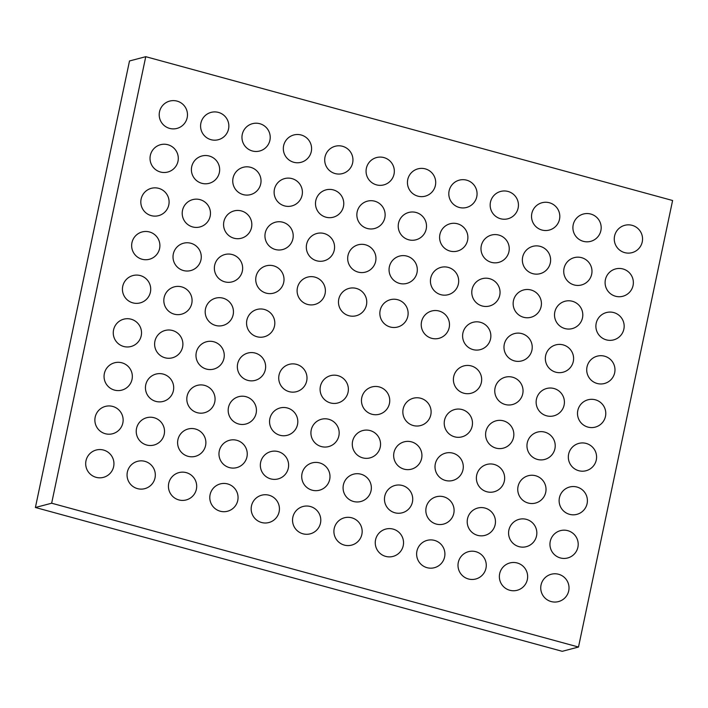 <?xml version="1.0" encoding="UTF-8"?>
<svg xmlns="http://www.w3.org/2000/svg" width="708" height="708" viewBox="0 0 708 708"><rect width="100%" height="100%" fill="white"/><g stroke="black" fill="none" stroke-linecap="round" stroke-linejoin="round"><path stroke-width="1.06" d="M578.498 647.032L672.6 200.506L145.76 56.684L129.502 60.968L35.4 507.494L51.657 503.211L578.498 647.032L562.24 651.316L35.4 507.494M145.76 56.684L51.657 503.211M568.719 590.835A14.142 14.142 0 0 0 551.275 574.241A14.142 14.142 0 0 0 551.966 601.756A14.142 14.142 0 0 0 568.719 590.835M527.345 579.542A14.142 14.142 0 0 0 509.902 562.949A14.142 14.142 0 0 0 510.592 590.463A14.142 14.142 0 0 0 527.345 579.542M485.971 568.25A14.142 14.142 0 0 0 468.537 551.656A14.142 14.142 0 0 0 469.227 579.171A14.142 14.142 0 0 0 485.971 568.25M444.606 556.957A14.142 14.142 0 0 0 427.163 540.363A14.142 14.142 0 0 0 427.853 567.878A14.142 14.142 0 0 0 444.606 556.957M403.233 545.664A14.142 14.142 0 0 0 385.798 529.071A14.142 14.142 0 0 0 386.479 556.585A14.142 14.142 0 0 0 403.233 545.664M361.868 534.363A14.142 14.142 0 0 0 344.424 517.778A14.142 14.142 0 0 0 345.115 545.284A14.142 14.142 0 0 0 361.868 534.363M320.494 523.07A14.142 14.142 0 0 0 303.059 506.485A14.142 14.142 0 0 0 303.741 533.991A14.142 14.142 0 0 0 320.494 523.07M279.129 511.778A14.142 14.142 0 0 0 261.686 495.193A14.142 14.142 0 0 0 262.376 522.699A14.142 14.142 0 0 0 279.129 511.778M237.755 500.485A14.142 14.142 0 0 0 220.312 483.9A14.142 14.142 0 0 0 221.002 511.406A14.142 14.142 0 0 0 237.755 500.485M536.54 535.921A14.142 14.142 0 0 0 519.097 519.336A14.142 14.142 0 0 0 519.787 546.841A14.142 14.142 0 0 0 536.54 535.921M495.166 524.628A14.142 14.142 0 0 0 477.723 508.043A14.142 14.142 0 0 0 478.413 535.549A14.142 14.142 0 0 0 495.166 524.628M453.793 513.335A14.142 14.142 0 0 0 436.358 496.75A14.142 14.142 0 0 0 437.048 524.256A14.142 14.142 0 0 0 453.793 513.335M412.428 502.043A14.142 14.142 0 0 0 394.984 485.458A14.142 14.142 0 0 0 395.675 512.964A14.142 14.142 0 0 0 412.428 502.043M371.054 490.75A14.142 14.142 0 0 0 353.619 474.156A14.142 14.142 0 0 0 354.301 501.671A14.142 14.142 0 0 0 371.054 490.75M329.689 479.458A14.142 14.142 0 0 0 312.246 462.864A14.142 14.142 0 0 0 312.936 490.379A14.142 14.142 0 0 0 329.689 479.458M288.315 468.165A14.142 14.142 0 0 0 270.881 451.571A14.142 14.142 0 0 0 271.562 479.086A14.142 14.142 0 0 0 288.315 468.165M246.95 456.872A14.142 14.142 0 0 0 229.507 440.279A14.142 14.142 0 0 0 230.197 467.793A14.142 14.142 0 0 0 246.95 456.872M545.726 492.308A14.142 14.142 0 0 0 528.292 475.714A14.142 14.142 0 0 0 528.973 503.229A14.142 14.142 0 0 0 545.726 492.308M504.361 481.015A14.142 14.142 0 0 0 486.918 464.421A14.142 14.142 0 0 0 487.608 491.936A14.142 14.142 0 0 0 504.361 481.015M462.988 469.723A14.142 14.142 0 0 0 445.544 453.129A14.142 14.142 0 0 0 446.235 480.644A14.142 14.142 0 0 0 462.988 469.723M421.623 458.43A14.142 14.142 0 0 0 404.18 441.836A14.142 14.142 0 0 0 404.87 469.342A14.142 14.142 0 0 0 421.623 458.43M380.249 447.129A14.142 14.142 0 0 0 362.806 430.544A14.142 14.142 0 0 0 363.496 458.049A14.142 14.142 0 0 0 380.249 447.129M338.875 435.836A14.142 14.142 0 0 0 321.441 419.251A14.142 14.142 0 0 0 322.122 446.757A14.142 14.142 0 0 0 338.875 435.836M297.51 424.543A14.142 14.142 0 0 0 280.067 407.958A14.142 14.142 0 0 0 280.757 435.464A14.142 14.142 0 0 0 297.51 424.543M256.137 413.251A14.142 14.142 0 0 0 238.702 396.666A14.142 14.142 0 0 0 239.384 424.172A14.142 14.142 0 0 0 256.137 413.251M554.922 448.686A14.142 14.142 0 0 0 537.478 432.101A14.142 14.142 0 0 0 538.168 459.607A14.142 14.142 0 0 0 554.922 448.686M513.548 437.394A14.142 14.142 0 0 0 496.113 420.809A14.142 14.142 0 0 0 496.795 448.314A14.142 14.142 0 0 0 513.548 437.394M472.183 426.101A14.142 14.142 0 0 0 454.74 409.516A14.142 14.142 0 0 0 455.43 437.022A14.142 14.142 0 0 0 472.183 426.101M430.809 414.808A14.142 14.142 0 0 0 413.366 398.223A14.142 14.142 0 0 0 414.056 425.729A14.142 14.142 0 0 0 430.809 414.808M389.444 403.516A14.142 14.142 0 0 0 372.001 386.922A14.142 14.142 0 0 0 372.691 414.437A14.142 14.142 0 0 0 389.444 403.516M348.071 392.223A14.142 14.142 0 0 0 330.627 375.629A14.142 14.142 0 0 0 331.317 403.144A14.142 14.142 0 0 0 348.071 392.223M306.697 380.931A14.142 14.142 0 0 0 289.262 364.337A14.142 14.142 0 0 0 289.953 391.851A14.142 14.142 0 0 0 306.697 380.931M265.332 369.638A14.142 14.142 0 0 0 247.889 353.044A14.142 14.142 0 0 0 248.579 380.559A14.142 14.142 0 0 0 265.332 369.638M564.108 405.073A14.142 14.142 0 0 0 546.673 388.48A14.142 14.142 0 0 0 547.355 415.994A14.142 14.142 0 0 0 564.108 405.073M522.743 393.781A14.142 14.142 0 0 0 505.3 377.187A14.142 14.142 0 0 0 505.99 404.702A14.142 14.142 0 0 0 522.743 393.781M481.369 382.488A14.142 14.142 0 0 0 463.935 365.894A14.142 14.142 0 0 0 464.616 393.409A14.142 14.142 0 0 0 481.369 382.488M274.518 326.016A14.142 14.142 0 0 0 257.084 309.431A14.142 14.142 0 0 0 257.774 336.937A14.142 14.142 0 0 0 274.518 326.016M573.303 361.452A14.142 14.142 0 0 0 555.86 344.867A14.142 14.142 0 0 0 556.55 372.373A14.142 14.142 0 0 0 573.303 361.452M531.929 350.159A14.142 14.142 0 0 0 514.495 333.574A14.142 14.142 0 0 0 515.185 361.08A14.142 14.142 0 0 0 531.929 350.159M490.564 338.866A14.142 14.142 0 0 0 473.121 322.282A14.142 14.142 0 0 0 473.811 349.787A14.142 14.142 0 0 0 490.564 338.866M449.191 327.574A14.142 14.142 0 0 0 431.756 310.989A14.142 14.142 0 0 0 432.438 338.495A14.142 14.142 0 0 0 449.191 327.574M407.826 316.281A14.142 14.142 0 0 0 390.382 299.688A14.142 14.142 0 0 0 391.073 327.202A14.142 14.142 0 0 0 407.826 316.281M366.452 304.989A14.142 14.142 0 0 0 349.017 288.395A14.142 14.142 0 0 0 349.699 315.91A14.142 14.142 0 0 0 366.452 304.989M325.087 293.696A14.142 14.142 0 0 0 307.644 277.102A14.142 14.142 0 0 0 308.334 304.617A14.142 14.142 0 0 0 325.087 293.696M283.713 282.404A14.142 14.142 0 0 0 266.27 265.81A14.142 14.142 0 0 0 266.96 293.324A14.142 14.142 0 0 0 283.713 282.404M582.498 317.839A14.142 14.142 0 0 0 565.055 301.245A14.142 14.142 0 0 0 565.745 328.76A14.142 14.142 0 0 0 582.498 317.839M541.124 306.546A14.142 14.142 0 0 0 523.681 289.953A14.142 14.142 0 0 0 524.371 317.467A14.142 14.142 0 0 0 541.124 306.546M499.751 295.254A14.142 14.142 0 0 0 482.316 278.66A14.142 14.142 0 0 0 483.006 306.175A14.142 14.142 0 0 0 499.751 295.254M458.386 283.952A14.142 14.142 0 0 0 440.942 267.367A14.142 14.142 0 0 0 441.633 294.873A14.142 14.142 0 0 0 458.386 283.952M417.012 272.66A14.142 14.142 0 0 0 399.577 256.075A14.142 14.142 0 0 0 400.259 283.581A14.142 14.142 0 0 0 417.012 272.66M375.647 261.367A14.142 14.142 0 0 0 358.204 244.782A14.142 14.142 0 0 0 358.894 272.288A14.142 14.142 0 0 0 375.647 261.367M334.273 250.074A14.142 14.142 0 0 0 316.839 233.49A14.142 14.142 0 0 0 317.52 260.995A14.142 14.142 0 0 0 334.273 250.074M292.908 238.782A14.142 14.142 0 0 0 275.465 222.197A14.142 14.142 0 0 0 276.155 249.703A14.142 14.142 0 0 0 292.908 238.782M591.684 274.217A14.142 14.142 0 0 0 574.25 257.632A14.142 14.142 0 0 0 574.931 285.138A14.142 14.142 0 0 0 591.684 274.217M550.32 262.925A14.142 14.142 0 0 0 532.876 246.34A14.142 14.142 0 0 0 533.567 273.846A14.142 14.142 0 0 0 550.32 262.925M508.946 251.632A14.142 14.142 0 0 0 491.502 235.047A14.142 14.142 0 0 0 492.193 262.553A14.142 14.142 0 0 0 508.946 251.632M467.581 240.339A14.142 14.142 0 0 0 450.138 223.746A14.142 14.142 0 0 0 450.828 251.26A14.142 14.142 0 0 0 467.581 240.339M426.207 229.047A14.142 14.142 0 0 0 408.764 212.453A14.142 14.142 0 0 0 409.454 239.968A14.142 14.142 0 0 0 426.207 229.047M384.833 217.754A14.142 14.142 0 0 0 367.399 201.161A14.142 14.142 0 0 0 368.08 228.675A14.142 14.142 0 0 0 384.833 217.754M343.469 206.462A14.142 14.142 0 0 0 326.025 189.868A14.142 14.142 0 0 0 326.715 217.383A14.142 14.142 0 0 0 343.469 206.462M302.095 195.169A14.142 14.142 0 0 0 284.66 178.575A14.142 14.142 0 0 0 285.342 206.09A14.142 14.142 0 0 0 302.095 195.169M600.88 230.604A14.142 14.142 0 0 0 583.436 214.011A14.142 14.142 0 0 0 584.127 241.525A14.142 14.142 0 0 0 600.88 230.604M559.506 219.312A14.142 14.142 0 0 0 542.071 202.718A14.142 14.142 0 0 0 542.753 230.233A14.142 14.142 0 0 0 559.506 219.312M518.141 208.019A14.142 14.142 0 0 0 500.698 191.425A14.142 14.142 0 0 0 501.388 218.94A14.142 14.142 0 0 0 518.141 208.019M476.767 196.718A14.142 14.142 0 0 0 459.324 180.133A14.142 14.142 0 0 0 460.014 207.639A14.142 14.142 0 0 0 476.767 196.718M435.402 185.425A14.142 14.142 0 0 0 417.959 168.84A14.142 14.142 0 0 0 418.649 196.346A14.142 14.142 0 0 0 435.402 185.425M394.029 174.133A14.142 14.142 0 0 0 376.585 157.548A14.142 14.142 0 0 0 377.276 185.053A14.142 14.142 0 0 0 394.029 174.133M352.655 162.84A14.142 14.142 0 0 0 335.22 146.255A14.142 14.142 0 0 0 335.911 173.761A14.142 14.142 0 0 0 352.655 162.84M311.29 151.547A14.142 14.142 0 0 0 293.847 134.963A14.142 14.142 0 0 0 294.537 162.468A14.142 14.142 0 0 0 311.29 151.547M577.905 547.213A14.142 14.142 0 0 0 560.471 530.628A14.142 14.142 0 0 0 561.152 558.134A14.142 14.142 0 0 0 577.905 547.213M587.1 503.6A14.142 14.142 0 0 0 569.657 487.007A14.142 14.142 0 0 0 570.347 514.521A14.142 14.142 0 0 0 587.1 503.6M596.286 459.979A14.142 14.142 0 0 0 578.852 443.394A14.142 14.142 0 0 0 579.533 470.9A14.142 14.142 0 0 0 596.286 459.979M605.482 416.366A14.142 14.142 0 0 0 588.038 399.772A14.142 14.142 0 0 0 588.729 427.287A14.142 14.142 0 0 0 605.482 416.366M614.677 372.744A14.142 14.142 0 0 0 597.233 356.159A14.142 14.142 0 0 0 597.924 383.665A14.142 14.142 0 0 0 614.677 372.744M623.863 329.131A14.142 14.142 0 0 0 606.429 312.538A14.142 14.142 0 0 0 607.11 340.052A14.142 14.142 0 0 0 623.863 329.131M633.058 285.51A14.142 14.142 0 0 0 615.615 268.925A14.142 14.142 0 0 0 616.305 296.431A14.142 14.142 0 0 0 633.058 285.51M642.245 241.897A14.142 14.142 0 0 0 624.81 225.303A14.142 14.142 0 0 0 625.491 252.818A14.142 14.142 0 0 0 642.245 241.897M196.39 489.193A14.142 14.142 0 0 0 178.947 472.608A14.142 14.142 0 0 0 179.637 500.114A14.142 14.142 0 0 0 196.39 489.193M155.017 477.9A14.142 14.142 0 0 0 137.573 461.315A14.142 14.142 0 0 0 138.264 488.821A14.142 14.142 0 0 0 155.017 477.9M113.643 466.607A14.142 14.142 0 0 0 96.208 450.022A14.142 14.142 0 0 0 96.899 477.528A14.142 14.142 0 0 0 113.643 466.607M164.212 434.287A14.142 14.142 0 0 0 146.768 417.693A14.142 14.142 0 0 0 147.459 445.208A14.142 14.142 0 0 0 164.212 434.287M122.838 422.986A14.142 14.142 0 0 0 105.395 406.401A14.142 14.142 0 0 0 106.085 433.907A14.142 14.142 0 0 0 122.838 422.986M173.398 390.666A14.142 14.142 0 0 0 155.964 374.081A14.142 14.142 0 0 0 156.645 401.586A14.142 14.142 0 0 0 173.398 390.666M132.033 379.373A14.142 14.142 0 0 0 114.59 362.779A14.142 14.142 0 0 0 115.28 390.294A14.142 14.142 0 0 0 132.033 379.373M182.593 347.053A14.142 14.142 0 0 0 165.15 330.459A14.142 14.142 0 0 0 165.84 357.974A14.142 14.142 0 0 0 182.593 347.053M141.219 335.751A14.142 14.142 0 0 0 123.785 319.166A14.142 14.142 0 0 0 124.466 346.672A14.142 14.142 0 0 0 141.219 335.751M191.779 303.431A14.142 14.142 0 0 0 174.345 286.846A14.142 14.142 0 0 0 175.026 314.352A14.142 14.142 0 0 0 191.779 303.431M150.415 292.139A14.142 14.142 0 0 0 132.971 275.545A14.142 14.142 0 0 0 133.662 303.059A14.142 14.142 0 0 0 150.415 292.139M205.577 445.58A14.142 14.142 0 0 0 188.142 428.986A14.142 14.142 0 0 0 188.824 456.501A14.142 14.142 0 0 0 205.577 445.58M200.975 259.818A14.142 14.142 0 0 0 183.531 243.225A14.142 14.142 0 0 0 184.222 270.73A14.142 14.142 0 0 0 200.975 259.818M159.601 248.517A14.142 14.142 0 0 0 142.166 231.932A14.142 14.142 0 0 0 142.857 259.438A14.142 14.142 0 0 0 159.601 248.517M214.772 401.958A14.142 14.142 0 0 0 197.328 385.373A14.142 14.142 0 0 0 198.019 412.879A14.142 14.142 0 0 0 214.772 401.958M210.17 216.197A14.142 14.142 0 0 0 192.726 199.612A14.142 14.142 0 0 0 193.417 227.118A14.142 14.142 0 0 0 210.17 216.197M168.796 204.904A14.142 14.142 0 0 0 151.353 188.31A14.142 14.142 0 0 0 152.043 215.825A14.142 14.142 0 0 0 168.796 204.904M223.958 358.345A14.142 14.142 0 0 0 206.524 341.752A14.142 14.142 0 0 0 207.205 369.266A14.142 14.142 0 0 0 223.958 358.345M219.356 172.584A14.142 14.142 0 0 0 201.922 155.99A14.142 14.142 0 0 0 202.603 183.496A14.142 14.142 0 0 0 219.356 172.584M177.991 161.282A14.142 14.142 0 0 0 160.548 144.697A14.142 14.142 0 0 0 161.238 172.203A14.142 14.142 0 0 0 177.991 161.282M233.153 314.724A14.142 14.142 0 0 0 215.71 298.139A14.142 14.142 0 0 0 216.4 325.645A14.142 14.142 0 0 0 233.153 314.724M228.551 128.962A14.142 14.142 0 0 0 211.108 112.377A14.142 14.142 0 0 0 211.798 139.883A14.142 14.142 0 0 0 228.551 128.962M187.178 117.67A14.142 14.142 0 0 0 169.743 101.076A14.142 14.142 0 0 0 170.424 128.591A14.142 14.142 0 0 0 187.178 117.67M242.348 271.111A14.142 14.142 0 0 0 224.905 254.517A14.142 14.142 0 0 0 225.595 282.032A14.142 14.142 0 0 0 242.348 271.111M251.535 227.489A14.142 14.142 0 0 0 234.1 210.904A14.142 14.142 0 0 0 234.782 238.41A14.142 14.142 0 0 0 251.535 227.489M260.73 183.876A14.142 14.142 0 0 0 243.286 167.283A14.142 14.142 0 0 0 243.977 194.797A14.142 14.142 0 0 0 260.73 183.876M269.916 140.255A14.142 14.142 0 0 0 252.482 123.67A14.142 14.142 0 0 0 253.163 151.176A14.142 14.142 0 0 0 269.916 140.255"/></g></svg>
